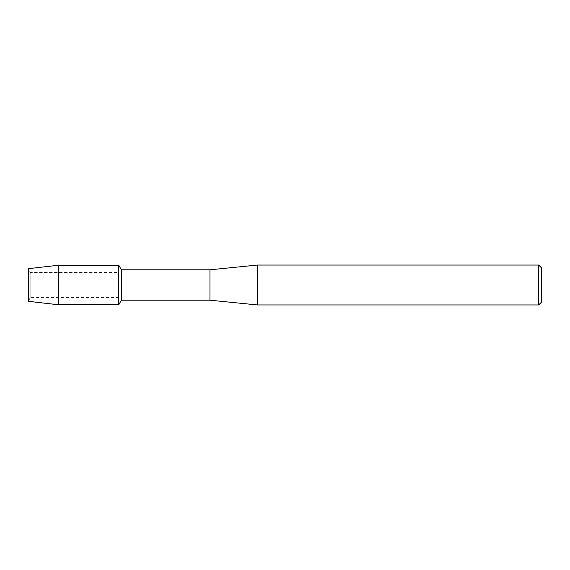 <?xml version="1.0" encoding="UTF-8"?>
<svg xmlns="http://www.w3.org/2000/svg" width="570" height="570" viewBox="0 0 570 570"><rect width="100%" height="100%" fill="white"/><g stroke="black" fill="none" stroke-linecap="round" stroke-linejoin="round"><path stroke-width="0.43" stroke-dasharray="2.85 2.14" d="M30.181 297.568L28.5 301.338L28.5 268.662L30.181 272.432L118.752 272.432L118.752 297.568L30.181 297.568L30.181 272.432L30.181 297.568L28.5 301.338L28.5 268.662L30.181 272.432L30.181 297.568L30.181 272.432L118.752 272.432L118.752 297.568L118.752 272.432L118.752 297.568L30.181 297.568M541.5 267.9L541.5 302.1M538.65 265.05L538.65 304.95M257.448 265.05L257.448 304.95M209.952 269.802L209.952 300.198M121.396 269.802L121.396 300.198M118.752 265.214L118.752 304.786L118.752 265.214M58.71 265.214L58.71 304.786"/><path stroke-width="0.85" d="M28.5 301.338L28.5 268.662L58.71 265.214L118.752 265.214L121.396 269.802L209.952 269.802L257.448 265.05L538.65 265.05L541.5 267.9L541.5 302.1L538.65 304.95L257.448 304.95L209.952 300.198L121.396 300.198L118.752 304.786L118.752 265.214L118.752 304.786L58.71 304.786L28.5 301.338L28.5 268.662M121.396 300.198L121.396 269.802M209.952 300.198L209.952 269.802M257.448 304.95L257.448 265.05M538.65 304.95L538.65 265.05M58.71 304.786L58.71 265.214"/></g></svg>
